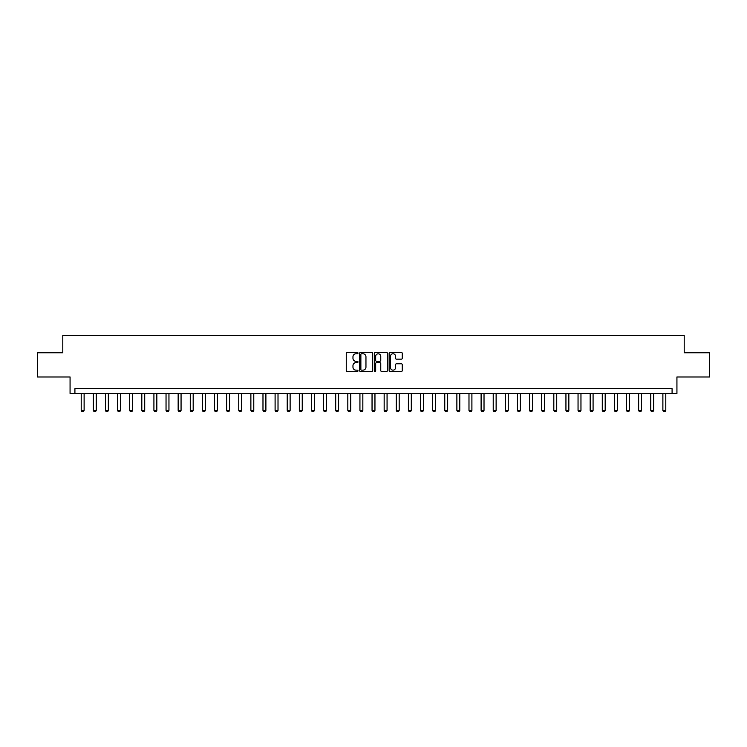 <?xml version="1.0" encoding="UTF-8"?>
<svg xmlns="http://www.w3.org/2000/svg" width="747" height="747" viewBox="0 0 747 747"><rect width="100%" height="100%" fill="white"/><g stroke="black" fill="none" stroke-linecap="round" stroke-linejoin="round"><path stroke-width="1.12" d="M357.99 353.116A0.663 0.663 0 0 0 357.327 352.444L347.215 352.444A0.952 0.952 0 0 0 346.263 353.396L346.263 370.531A0.952 0.952 0 0 0 347.215 371.483L357.327 371.483A0.663 0.663 0 0 0 357.99 370.811A0.663 0.663 0 0 0 357.327 370.148L356.011 370.148A3.044 3.044 0 0 1 352.967 367.104L352.967 365.675A3.044 3.044 0 0 1 356.011 362.631L357.327 362.631A0.663 0.663 0 0 0 357.99 361.968A0.663 0.663 0 0 0 357.327 361.296L356.011 361.296A3.044 3.044 0 0 1 352.967 358.252L352.967 356.823A3.044 3.044 0 0 1 356.011 353.779L357.327 353.779A0.663 0.663 0 0 0 357.99 353.116M401.307 359.158A0.952 0.952 0 0 0 402.26 358.205L402.26 353.396A0.952 0.952 0 0 0 401.307 352.444L390.083 352.444A0.952 0.952 0 0 0 389.131 353.396L389.131 370.531A0.952 0.952 0 0 0 390.083 371.483L401.307 371.483A0.952 0.952 0 0 0 402.26 370.531L402.26 364.723A0.952 0.952 0 0 0 401.307 363.77L396.508 363.77A0.952 0.952 0 0 0 395.555 364.723L395.555 367.599A2.549 2.549 0 0 1 393.006 370.148A2.549 2.549 0 0 1 390.466 367.599L390.466 356.328A2.549 2.549 0 0 1 393.006 353.779A2.549 2.549 0 0 1 395.555 356.328L395.555 358.205A0.952 0.952 0 0 0 396.508 359.158L401.307 359.158M672.085 393.473L676.931 393.473L676.931 376.992L709.65 376.992L709.65 352.752L684.205 352.752L684.205 335.3L62.795 335.3L62.795 352.752L37.35 352.752L37.35 376.992L70.069 376.992L70.069 393.473L672.085 393.473L672.085 388.627L74.915 388.627L74.915 393.473M372.669 353.396A0.952 0.952 0 0 0 371.717 352.444L360.484 352.444A0.952 0.952 0 0 0 359.54 353.396L359.54 370.531A0.952 0.952 0 0 0 360.484 371.483L371.717 371.483A0.952 0.952 0 0 0 372.669 370.531L372.669 353.396M375.283 352.444L386.516 352.444A0.952 0.952 0 0 1 387.46 353.396L387.46 370.531A0.952 0.952 0 0 1 386.516 371.483L381.708 371.483A0.952 0.952 0 0 1 380.755 370.531L380.755 363.584A0.952 0.952 0 0 0 379.803 362.631L376.619 362.631A0.952 0.952 0 0 0 375.666 363.584L375.666 370.811A0.663 0.663 0 0 1 375.003 371.483A0.663 0.663 0 0 1 374.331 370.811L374.331 353.396A0.952 0.952 0 0 1 375.283 352.444M361.539 353.779A0.663 0.663 0 0 0 360.866 354.442L360.866 369.485A0.663 0.663 0 0 0 361.539 370.148L362.911 370.148A3.044 3.044 0 0 0 365.955 367.104L365.955 356.823A3.044 3.044 0 0 0 362.911 353.779L361.539 353.779M380.755 356.375A2.549 2.549 0 0 0 378.206 353.826A2.549 2.549 0 0 0 375.666 356.375L375.666 360.343A0.952 0.952 0 0 0 376.619 361.296L379.803 361.296A0.952 0.952 0 0 0 380.755 360.343L380.755 356.375M81.218 393.473L81.218 410.439L84.122 410.439L84.122 393.473M84.122 410.439L83.403 411.7L81.946 411.7L81.218 410.439M93.338 393.473L93.338 410.439L96.242 410.439L96.242 393.473M96.242 410.439L95.513 411.7L94.066 411.7L93.338 410.439M105.448 393.473L105.448 410.439L108.362 410.439L108.362 393.473M108.362 410.439L107.633 411.7L106.177 411.7L105.448 410.439M117.568 393.473L117.568 410.439L120.482 410.439L120.482 393.473M120.482 410.439L119.753 411.7L118.297 411.7L117.568 410.439M129.689 393.473L129.689 410.439L132.593 410.439L132.593 393.473M132.593 410.439L131.874 411.7L130.417 411.7L129.689 410.439M141.809 393.473L141.809 410.439L144.713 410.439L144.713 393.473M144.713 410.439L143.984 411.7L142.537 411.7L141.809 410.439M153.919 393.473L153.919 410.439L156.833 410.439L156.833 393.473M156.833 410.439L156.104 411.7L154.648 411.7L153.919 410.439M166.039 393.473L166.039 410.439L168.953 410.439L168.953 393.473M168.953 410.439L168.224 411.7L166.768 411.7L166.039 410.439M178.16 393.473L178.16 410.439L181.063 410.439L181.063 393.473M181.063 410.439L180.344 411.7L178.888 411.7L178.16 410.439M190.28 393.473L190.28 410.439L193.184 410.439L193.184 393.473M193.184 410.439L192.455 411.7L191.008 411.7L190.28 410.439M202.4 393.473L202.4 410.439L205.304 410.439L205.304 393.473M205.304 410.439L204.575 411.7L203.119 411.7L202.4 410.439M214.51 393.473L214.51 410.439L217.424 410.439L217.424 393.473M217.424 410.439L216.695 411.7L215.239 411.7L214.51 410.439M226.63 393.473L226.63 410.439L229.544 410.439L229.544 393.473M229.544 410.439L228.815 411.7L227.359 411.7L226.63 410.439M238.751 393.473L238.751 410.439L241.655 410.439L241.655 393.473M241.655 410.439L240.926 411.7L239.479 411.7L238.751 410.439M250.871 393.473L250.871 410.439L253.775 410.439L253.775 393.473M253.775 410.439L253.046 411.7L251.59 411.7L250.871 410.439M262.981 393.473L262.981 410.439L265.895 410.439L265.895 393.473M265.895 410.439L265.166 411.7L263.71 411.7L262.981 410.439M275.101 393.473L275.101 410.439L278.015 410.439L278.015 393.473M278.015 410.439L277.286 411.7L275.83 411.7L275.101 410.439M287.221 393.473L287.221 410.439L290.125 410.439L290.125 393.473M290.125 410.439L289.406 411.7L287.95 411.7L287.221 410.439M299.342 393.473L299.342 410.439L302.246 410.439L302.246 393.473M302.246 410.439L301.517 411.7L300.07 411.7L299.342 410.439M311.452 393.473L311.452 410.439L314.366 410.439L314.366 393.473M314.366 410.439L313.637 411.7L312.181 411.7L311.452 410.439M323.572 393.473L323.572 410.439L326.486 410.439L326.486 393.473M326.486 410.439L325.757 411.7L324.301 411.7L323.572 410.439M335.692 393.473L335.692 410.439L338.596 410.439L338.596 393.473M338.596 410.439L337.877 411.7L336.421 411.7L335.692 410.439M347.813 393.473L347.813 410.439L350.716 410.439L350.716 393.473M350.716 410.439L349.988 411.7L348.541 411.7L347.813 410.439M359.933 393.473L359.933 410.439L362.837 410.439L362.837 393.473M362.837 410.439L362.108 411.7L360.652 411.7L359.933 410.439M372.043 393.473L372.043 410.439L374.957 410.439L374.957 393.473M374.957 410.439L374.228 411.7L372.772 411.7L372.043 410.439M384.163 393.473L384.163 410.439L387.067 410.439L387.067 393.473M387.067 410.439L386.348 411.7L384.892 411.7L384.163 410.439M396.283 393.473L396.283 410.439L399.187 410.439L399.187 393.473M399.187 410.439L398.459 411.7L397.012 411.7L396.283 410.439M408.404 393.473L408.404 410.439L411.308 410.439L411.308 393.473M411.308 410.439L410.579 411.7L409.123 411.7L408.404 410.439M420.514 393.473L420.514 410.439L423.428 410.439L423.428 393.473M423.428 410.439L422.699 411.7L421.243 411.7L420.514 410.439M432.634 393.473L432.634 410.439L435.548 410.439L435.548 393.473M435.548 410.439L434.819 411.7L433.363 411.7L432.634 410.439M444.754 393.473L444.754 410.439L447.658 410.439L447.658 393.473M447.658 410.439L446.93 411.7L445.483 411.7L444.754 410.439M456.875 393.473L456.875 410.439L459.778 410.439L459.778 393.473M459.778 410.439L459.05 411.7L457.594 411.7L456.875 410.439M468.985 393.473L468.985 410.439L471.899 410.439L471.899 393.473M471.899 410.439L471.17 411.7L469.714 411.7L468.985 410.439M481.105 393.473L481.105 410.439L484.019 410.439L484.019 393.473M484.019 410.439L483.29 411.7L481.834 411.7L481.105 410.439M493.225 393.473L493.225 410.439L496.129 410.439L496.129 393.473M496.129 410.439L495.41 411.7L493.954 411.7L493.225 410.439M505.346 393.473L505.346 410.439L508.249 410.439L508.249 393.473M508.249 410.439L507.521 411.7L506.074 411.7L505.346 410.439M517.456 393.473L517.456 410.439L520.37 410.439L520.37 393.473M520.37 410.439L519.641 411.7L518.185 411.7L517.456 410.439M529.576 393.473L529.576 410.439L532.49 410.439L532.49 393.473M532.49 410.439L531.761 411.7L530.305 411.7L529.576 410.439M541.696 393.473L541.696 410.439L544.6 410.439L544.6 393.473M544.6 410.439L543.881 411.7L542.425 411.7L541.696 410.439M553.816 393.473L553.816 410.439L556.72 410.439L556.72 393.473M556.72 410.439L555.992 411.7L554.545 411.7L553.816 410.439M565.937 393.473L565.937 410.439L568.841 410.439L568.841 393.473M568.841 410.439L568.112 411.7L566.656 411.7L565.937 410.439M578.047 393.473L578.047 410.439L580.961 410.439L580.961 393.473M580.961 410.439L580.232 411.7L578.776 411.7L578.047 410.439M590.167 393.473L590.167 410.439L593.081 410.439L593.081 393.473M593.081 410.439L592.352 411.7L590.896 411.7L590.167 410.439M602.287 393.473L602.287 410.439L605.191 410.439L605.191 393.473M605.191 410.439L604.463 411.7L603.016 411.7L602.287 410.439M614.408 393.473L614.408 410.439L617.311 410.439L617.311 393.473M617.311 410.439L616.583 411.7L615.126 411.7L614.408 410.439M626.518 393.473L626.518 410.439L629.432 410.439L629.432 393.473M629.432 410.439L628.703 411.7L627.247 411.7L626.518 410.439M638.638 393.473L638.638 410.439L641.552 410.439L641.552 393.473M641.552 410.439L640.823 411.7L639.367 411.7L638.638 410.439M650.758 393.473L650.758 410.439L653.662 410.439L653.662 393.473M653.662 410.439L652.934 411.7L651.487 411.7L650.758 410.439M662.878 393.473L662.878 410.439L665.782 410.439L665.782 393.473M665.782 410.439L665.054 411.7L663.597 411.7L662.878 410.439"/></g></svg>
